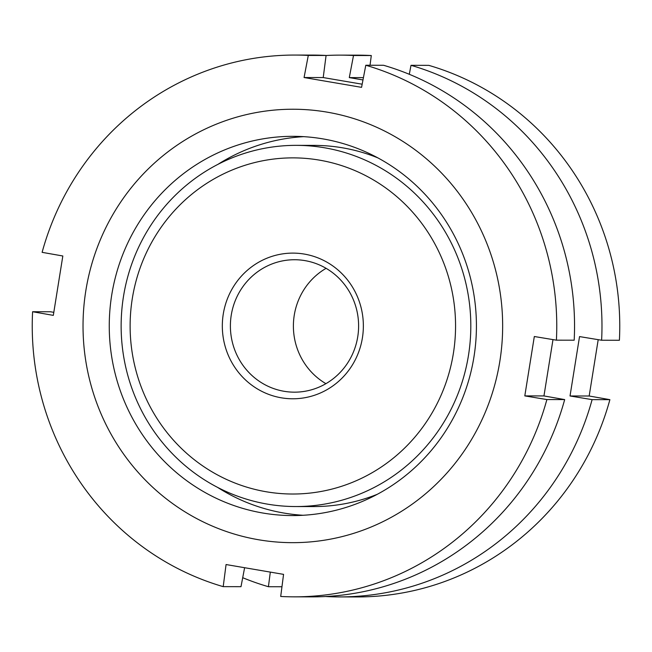 <?xml version="1.0" encoding="UTF-8"?>
<svg xmlns="http://www.w3.org/2000/svg" width="652" height="652" viewBox="0 0 652 652"><rect width="100%" height="100%" fill="white"/><g stroke="black" fill="none" stroke-linecap="round" stroke-linejoin="round"><path stroke-width="0.98" d="M258.591 539.758A216.708 209.805 90.1 0 1 85.844 290.596A216.708 209.805 90.1 0 1 327.084 112.136A216.708 209.805 90.1 0 1 499.839 361.298A216.708 209.805 90.1 0 1 258.591 539.758M365.788 65.249A270.89 262.259 90.1 0 1 556.4 340.173L574.184 340.197A270.89 262.259 90.1 0 0 383.58 65.281L365.788 65.249L361.567 87.352L304.068 77.531L308.29 55.436L326.082 55.461L323.221 77.564L362.17 84.206M244.614 567.721L240.995 586.678L223.204 586.645A270.89 262.259 90.1 0 1 32.6 311.729L53.317 315.381L62.828 255.992L42.111 252.34A270.89 262.259 90.1 0 1 294.932 55.061A270.89 262.259 90.1 0 1 308.29 55.436M223.204 586.645L226.065 564.542L283.563 574.363L280.702 596.466A270.89 262.259 90.1 0 0 294.068 596.841A270.89 262.259 90.1 0 0 546.881 399.562L524.803 395.903L543.955 395.935L564.673 399.586A270.89 262.259 90.1 0 1 311.852 596.865L294.068 596.841M303.09 515.276A189.626 183.587 90.1 0 1 283.979 513.067A189.626 183.587 90.1 0 1 217.499 487.337M322.805 138.868A189.626 183.587 90.1 0 1 475.797 341.607A189.626 183.587 90.1 0 1 292.536 515.569A189.626 183.587 90.1 0 1 262.878 513.034A189.626 183.587 90.1 0 1 109.886 310.287A189.626 183.587 90.1 0 1 293.139 136.325A189.626 183.587 90.1 0 1 322.805 138.868M305.25 145.608A180.596 174.842 90.1 0 1 342.479 147.808A180.596 174.842 90.1 0 1 377.907 157.898M377.369 494.265A180.596 174.842 90.1 0 1 304.671 506.319M32.6 311.729L50.383 311.762L53.798 312.324M294.932 55.061L312.715 55.086A270.89 262.259 90.1 0 1 326.082 55.461M552.986 339.602L543.955 395.935M304.068 77.531L323.221 77.564M564.673 399.586L546.881 399.562M524.803 395.903L534.322 336.513L556.4 340.173M218.012 164.312A189.626 183.587 90.1 0 1 303.693 136.651M362.985 79.951L349.293 77.604L353.506 55.501L371.298 55.534L370.034 65.257M326.073 55.501A270.89 262.259 90.1 0 1 340.148 55.135A270.89 262.259 90.1 0 1 353.506 55.501M281.966 586.743L268.42 586.718A270.89 262.259 90.1 0 1 242.707 577.705M268.42 586.718L270.311 572.106M267.434 504.126A180.596 174.842 90.1 0 1 121.737 311.037A180.596 174.842 90.1 0 1 296.261 145.355A180.596 174.842 90.1 0 1 324.517 147.776A180.596 174.842 90.1 0 1 470.214 340.874A180.596 174.842 90.1 0 1 295.69 506.547A180.596 174.842 90.1 0 1 267.434 504.126M266.277 491.771A168.069 162.723 90.1 0 1 132.307 298.526A168.069 162.723 90.1 0 1 319.398 160.123A168.069 162.723 90.1 0 1 453.376 353.368A168.069 162.723 90.1 0 1 266.277 491.771M304.965 260.621A66.219 64.108 90.1 0 1 358.388 331.42A66.219 64.108 90.1 0 1 294.394 392.17A66.219 64.108 90.1 0 1 284.036 391.281A66.219 64.108 90.1 0 1 230.612 320.482A66.219 64.108 90.1 0 1 294.606 259.732A66.219 64.108 90.1 0 1 304.965 260.621M304.354 254.084A72.837 70.522 90.1 0 1 362.414 337.826A72.837 70.522 90.1 0 1 281.33 397.81A72.837 70.522 90.1 0 1 223.269 314.068A72.837 70.522 90.1 0 1 304.354 254.084M340.148 55.135L357.932 55.159A270.89 262.259 90.1 0 1 371.298 55.534M411.005 65.322L428.796 65.355A270.89 262.259 90.1 0 1 619.4 340.271L601.617 340.238A270.89 262.259 90.1 0 0 411.005 65.322L409.293 74.295M598.202 339.676L589.172 396.008L609.889 399.66A270.89 262.259 90.1 0 1 357.068 596.939L339.284 596.914A270.89 262.259 90.1 0 1 325.918 596.539L325.927 596.498M349.293 77.604L363.425 77.629M609.889 399.66L592.106 399.635L570.027 395.976L589.172 396.008M570.027 395.976L579.538 336.587L601.617 340.238M592.106 399.635A270.89 262.259 90.1 0 1 339.284 596.914M325.91 383.669A66.219 64.108 90.1 0 1 293.392 325.951A66.219 64.108 90.1 0 1 326.09 268.331M314.231 145.388L296.261 145.355M313.653 506.571L295.69 506.547"/></g></svg>
